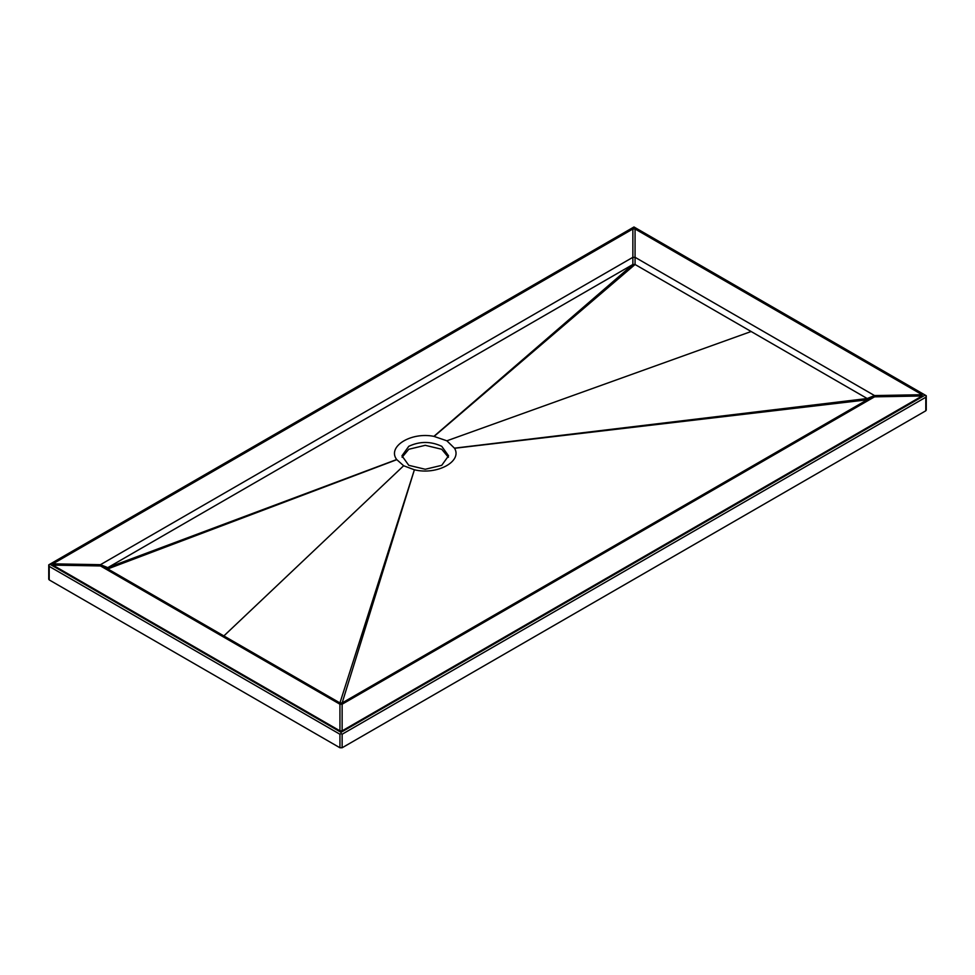 <?xml version="1.0" encoding="UTF-8"?>
<svg xmlns="http://www.w3.org/2000/svg" width="975" height="975" viewBox="0 0 975 975"><rect width="100%" height="100%" fill="white"/><g stroke="black" fill="none" stroke-linecap="round" stroke-linejoin="round"><path stroke-width="1.46" d="M924.702 395.35L341.031 732.322L341.031 733.602L342.14 734.236L925.799 397.252L926.25 395.728L633.969 226.98L926.25 395.728L926.25 410.158M341.031 732.322L50.298 564.476L48.75 564.842L49.201 566.378L339.934 734.236L341.031 733.602M339.934 730.848L52.869 565.11L52.869 563.842L632.86 228.979L635.066 228.979L922.131 394.717L922.131 395.984L342.14 730.848L339.934 730.848L339.934 704.206L342.14 704.206L874.526 396.837L874.526 395.57L635.066 257.315L632.86 257.315L100.474 564.683L100.474 565.951L339.934 704.206L339.934 702.938L342.14 702.938L867.214 399.799L867.214 398.531L635.066 264.493L632.86 264.493L107.786 567.645L107.786 568.913L339.934 702.938L414.399 469.767C436.654 475.398 462.589 461.528 454.557 448.281L446.855 440.81L433.899 436.361C410.962 431.718 386.929 446.696 396.691 459.542L403.65 465.745L414.18 469.718M49.201 578.638L49.201 579.906L339.934 747.764L342.14 747.764L925.799 410.792L925.799 409.524M408.781 446.306L401.956 455.812L408.781 465.331L425.258 469.268L441.736 465.331L448.561 455.812L441.736 446.306C430.743 441.175 419.762 441.175 408.781 446.306M448.415 457.299L441.736 449.268L425.258 445.319L408.781 449.268L402.09 457.299M434.119 436.398L635.066 264.493L635.066 228.979M396.691 459.542L107.786 567.645L100.474 564.683L52.869 563.842M50.298 564.476L633.969 227.504M49.201 566.378L49.201 579.906M339.934 734.236L339.934 747.764M433.899 436.361L632.86 264.493L632.86 228.979M396.776 459.664L107.786 568.913L100.474 565.951L52.869 565.11M414.399 469.767L342.14 702.938L342.14 730.848M922.131 395.984L874.526 396.837L867.214 399.799L454.557 448.281M454.496 448.159L867.214 398.531L874.526 395.57L922.131 394.717M446.855 440.81L751.14 331.512M403.65 465.745L223.86 635.932M342.14 734.236L342.14 747.764M925.799 397.252L925.799 410.792M633.969 226.98L48.75 564.842L48.75 579.272"/></g></svg>
